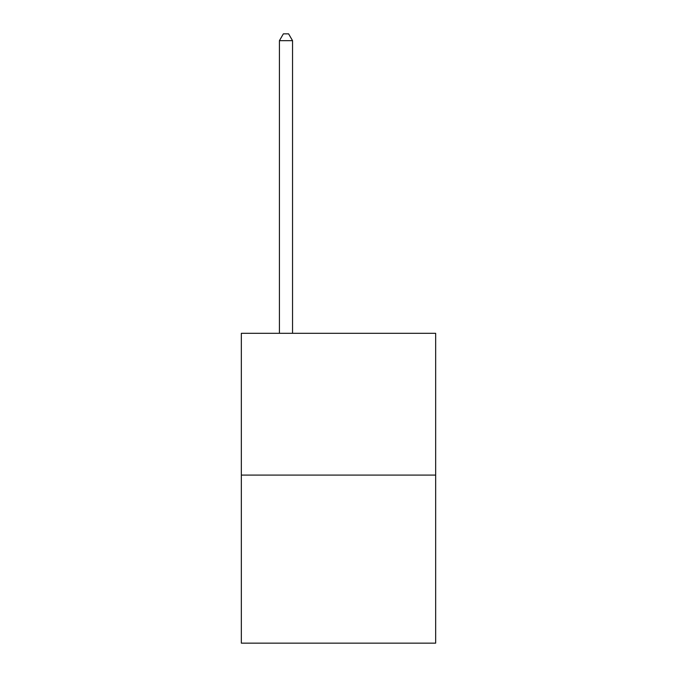 <?xml version="1.0" encoding="UTF-8"?>
<svg xmlns="http://www.w3.org/2000/svg" width="677" height="677" viewBox="0 0 677 677"><rect width="100%" height="100%" fill="white"/><g stroke="black" fill="none" stroke-linecap="round" stroke-linejoin="round"><path stroke-width="1.02" d="M435.658 475.093L435.658 333.304L241.342 333.304L241.342 643.15L435.658 643.15L435.658 475.093L241.342 475.093M292.549 333.304L292.549 40.679L279.415 40.679L279.415 333.304M279.415 40.679L283.358 33.85L288.605 33.85L292.549 40.679"/></g></svg>
